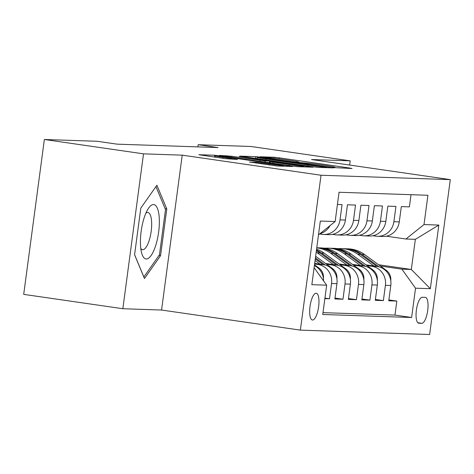 <?xml version="1.0" encoding="UTF-8"?>
<svg xmlns="http://www.w3.org/2000/svg" width="474" height="474" viewBox="0 0 474 474"><rect width="100%" height="100%" fill="white"/><g stroke="black" fill="none" stroke-linecap="round" stroke-linejoin="round"><path stroke-width="0.71" d="M334.354 167.618L352.046 168.525L349.474 168.003L279.399 157.86L274.185 157.255L260.143 156.776L267.413 157.629A13.272 0.438 7.6 0 1 284.098 159.572L289.94 160.419A13.272 0.438 7.6 0 1 298.863 162.031A13.272 0.438 7.6 0 1 298.164 162.078L296.197 162.031L298.146 162.381L303.615 162.866A13.272 0.438 7.6 0 1 320.3 164.816L326.142 165.657A13.272 0.438 7.6 0 1 335.065 167.275A13.272 0.438 7.6 0 1 334.366 167.322L332.398 167.269L334.354 167.618M312.538 320.027A13.521 4.29 98.2 0 0 318.599 307.01A13.521 4.29 98.2 0 0 316.259 293.252A13.521 4.29 98.2 0 0 316.111 293.234A13.521 4.29 98.2 0 0 310.049 306.251A13.521 4.29 98.2 0 0 312.39 320.015A13.521 4.29 98.2 0 0 312.538 320.027M249.46 162.001L276.905 165.977L292.499 166.504L289.928 165.989L214.645 155.235L198.831 154.725L225.363 158.666L237.474 159.483L222.91 157.273A11.092 0.367 7.6 0 1 215.445 155.928A11.092 0.367 7.6 0 1 229.979 157.516L276.111 164.194A11.092 0.367 7.6 0 1 283.571 165.539A11.092 0.367 7.6 0 1 269.036 163.951L256.138 162.232L249.448 162.09M182.223 155.158L143.515 153.843L44.366 139.492L23.7 294.372L122.849 308.722L161.563 310.037L300.368 330.123L321.034 175.244L182.223 155.158L161.563 310.037M349.64 165.059L350.203 160.846L311.495 159.537L450.3 179.628L321.034 175.244M350.203 160.846L251.054 146.496L198.203 144.706L197.913 146.893M44.366 139.492L97.217 141.282L117.048 144.155L218.034 147.574L198.203 144.706M312.799 166.759L318.013 167.369L333.607 167.897L331.036 167.381L260.967 157.238L255.753 156.627L239.933 156.118L312.799 166.759M313.053 167.203L297.459 166.67L292.245 166.066L219.385 155.419L231.49 156.236L265.12 160.959L269.771 161.095L266.981 160.591L239.246 156.373L313.053 167.203M324.862 298.626L329.501 298.78L324.927 298.122M314.606 263.982L317.912 264.462A16.904 16.021 91.9 0 1 331.539 283.505L336.925 283.683L334.887 298.964L342.969 299.236L335.005 298.087M326.545 264.219L331.379 264.919A16.904 16.021 91.9 0 1 345.007 283.962L350.393 284.139L348.354 299.42L356.436 299.692L348.473 298.543M340.012 264.676L344.841 265.375A16.904 16.021 91.9 0 1 358.474 284.418L363.86 284.596L361.822 299.876L369.898 300.149L361.935 298.999M353.474 265.132L358.308 265.831A16.904 16.021 91.9 0 1 371.936 284.874L377.322 285.052L375.284 300.332L383.365 300.605L385.403 285.33A16.904 16.021 -88.1 0 0 371.77 266.287L366.941 265.588M375.402 299.455L383.365 300.605M411.023 194.696L409.394 206.877L401.318 206.605L399.28 221.885A16.904 16.021 -88.1 0 1 382.844 236.479L377.458 236.295A16.904 16.021 -88.1 0 0 393.894 221.702L395.932 206.421L387.851 206.149L385.812 221.429A16.904 16.021 -88.1 0 1 369.376 236.022L363.991 235.839A16.904 16.021 91.9 0 1 362.332 235.691L359.44 235.276M363.991 235.839A16.904 16.021 91.9 0 0 380.426 221.245L382.465 205.965L374.389 205.692L372.351 220.973A16.904 16.021 -88.1 0 1 355.909 235.566L350.523 235.382A16.904 16.021 91.9 0 1 348.864 235.234L345.973 234.82M350.523 235.382A16.904 16.021 91.9 0 0 366.959 220.789L369.003 205.509L360.921 205.236L358.883 220.517A16.904 16.021 -88.1 0 1 342.447 235.11L337.061 234.926A16.904 16.021 91.9 0 1 335.396 234.778L332.505 234.363M337.061 234.926A16.904 16.021 91.9 0 0 353.497 220.333L355.536 205.052L347.454 204.78L345.416 220.06A16.904 16.021 -88.1 0 1 328.98 234.654L323.594 234.47A16.904 16.021 91.9 0 1 321.935 234.322L319.577 233.984M323.594 234.47A16.904 16.021 91.9 0 0 340.03 219.877L342.068 204.596L337.429 204.442M336.925 283.683A16.904 16.021 -88.1 0 0 323.298 264.646L314.683 263.396M350.393 284.139A16.904 16.021 -88.1 0 0 336.765 265.102L325.519 263.473M363.86 284.596A16.904 16.021 -88.1 0 0 350.227 265.558L338.987 263.929M377.322 285.052A16.904 16.021 -88.1 0 0 363.694 266.015L352.449 264.385M425.261 297.358L422.298 297.257A13.1 4.153 98.2 0 0 416.421 309.866A13.1 4.153 98.2 0 0 418.69 323.197A13.1 4.153 98.2 0 0 418.832 323.209L421.795 323.309A13.1 4.153 98.2 0 0 427.672 310.701A13.1 4.153 98.2 0 0 425.403 297.37A13.1 4.153 98.2 0 0 425.261 297.358M300.368 330.123L429.634 334.508L450.3 179.628M314.114 267.662L326.657 285.182L322.747 314.487L411.616 317.497L415.526 288.198L401.893 269.155L380.409 266.044M326.657 285.182L311.845 284.684L320.329 221.056L335.142 221.559L339.052 192.254L427.921 195.27L424.017 224.569L438.823 225.073L430.339 288.696L415.526 288.198M322.99 312.644L394.961 315.086L396.827 301.061L388.751 300.789L390.789 285.508A16.904 16.021 -88.1 0 0 377.162 266.471L365.916 264.842M372.902 235.732L375.793 236.147A16.904 16.021 -88.1 0 0 377.458 236.295M371.936 284.874L369.898 300.149M358.474 284.418L356.436 299.692M345.007 283.962L342.969 299.236M331.539 283.505L329.501 298.78M401.893 269.155L411.319 269.475L415.343 239.334L405.916 239.014L424.017 224.569M378.613 264.741L411.319 269.475L430.339 288.696M386.369 236.188L405.916 239.014M143.515 153.843L122.849 308.722M388.87 299.912L396.827 301.061M394.961 315.086L411.616 317.497M319.938 233.7A16.904 16.021 -88.1 0 0 329.969 225.683M323.618 280.946A16.904 16.021 -88.1 0 0 314.386 265.6M335.142 221.559L318.492 234.849M415.343 239.334L438.823 225.073M134.58 254.757L144.463 278.522L160.567 255.64L166.789 208.993L156.912 185.233L140.802 208.116L134.58 254.757M165.153 208.756L166.789 208.993M159.027 255.415L160.567 255.64M326.704 167.061L257.832 157.303A13.272 0.438 7.6 0 0 257.133 157.35A13.272 0.438 7.6 0 0 266.056 158.962L308.1 165.047A13.272 0.438 7.6 0 0 324.785 166.996L326.704 167.061L326.622 167.66M289.395 164.62A11.092 0.367 7.6 0 0 303.929 166.208A11.092 0.367 7.6 0 0 296.469 164.857L280.217 162.505L270.352 161.764L289.395 164.62L289.259 165.633M390.777 280.715A11.198 10.612 -88.1 0 0 386.269 270.304L364.518 254.497A32.327 30.638 -88.1 0 0 348.165 248.832L345.611 248.743A32.327 30.638 -88.1 0 0 344.799 248.726M373.933 266.003L357.781 254.271A32.327 30.638 -88.1 0 0 341.434 248.601A32.327 30.638 -88.1 0 0 338.063 248.684M379.129 266.892L361.958 254.408A32.327 30.638 -88.1 0 0 345.611 248.743M341.434 248.601L343.994 248.69A32.327 30.638 91.9 0 1 360.341 254.354L376.978 266.447M155.656 245.621A27.462 8.71 98.2 0 0 158.535 212.168A27.462 8.71 98.2 0 0 148.107 208.88A27.462 8.71 98.2 0 0 144.126 217.904A27.462 8.71 98.2 0 0 141.69 253.199A27.462 8.71 98.2 0 0 155.656 245.621M140.784 248.477A18.8 5.961 98.2 0 0 142.508 249.691A18.8 5.961 98.2 0 0 149.144 240.573A18.8 5.961 98.2 0 0 147.894 212.476A18.8 5.961 98.2 0 0 145.897 213.152M155.94 186.608L165.497 209.591L159.465 254.787L143.865 276.958L134.592 254.662M377.31 280.258A11.198 10.612 -88.1 0 0 372.807 269.848L351.05 254.04A32.327 30.638 -88.1 0 0 334.703 248.376L332.144 248.287A32.327 30.638 -88.1 0 0 331.338 248.269M360.465 265.547L344.32 253.815A32.327 30.638 -88.1 0 0 327.972 248.145A32.327 30.638 -88.1 0 0 324.595 248.228M365.667 266.435L348.491 253.951A32.327 30.638 -88.1 0 0 332.144 248.287M327.972 248.145L330.526 248.234A32.327 30.638 91.9 0 1 346.879 253.898L363.511 265.991M363.848 279.802A11.198 10.612 -88.1 0 0 359.339 269.392L337.589 253.584A32.327 30.638 -88.1 0 0 321.236 247.92L318.676 247.831A32.327 30.638 -88.1 0 0 317.87 247.813M346.998 265.09L330.852 253.359A32.327 30.638 -88.1 0 0 316.756 247.855M352.2 265.979L335.029 253.495A32.327 30.638 -88.1 0 0 318.676 247.831M316.768 247.766L317.065 247.778A32.327 30.638 91.9 0 1 333.412 253.442L350.043 265.535M350.381 279.346A11.198 10.612 -88.1 0 0 345.872 268.936L324.121 253.128A32.327 30.638 -88.1 0 0 316.585 249.146M333.536 264.634L317.39 252.903A32.327 30.638 -88.1 0 0 316.194 252.073M338.738 265.523L321.562 253.039A32.327 30.638 -88.1 0 0 316.466 250.053M316.371 250.752A32.327 30.638 91.9 0 1 319.944 252.986L336.581 265.073M336.919 278.89A11.198 10.612 -88.1 0 0 332.41 268.48L315.631 256.286M320.069 264.178L315.062 260.54M325.271 265.067L315.417 257.903M315.281 258.923L323.114 264.616M323.452 278.434A11.198 10.612 -88.1 0 0 318.943 268.023L314.499 264.794M317.912 264.462L323.298 264.646M331.379 264.919L336.765 265.102M344.841 265.375L350.227 265.558M358.308 265.831L363.694 266.015M371.77 266.287L377.162 266.471M393.894 221.702L399.28 221.885M340.03 219.877L345.416 220.06M353.497 220.333L358.883 220.517M366.959 220.789L372.351 220.973M380.426 221.245L385.812 221.429M385.403 285.33L390.789 285.508M417.813 322.735L421.795 323.309M334.33 167.618L334.366 167.322M298.122 162.381L298.164 162.078M274.055 158.257L274.185 157.255M279.263 158.909L279.399 157.86M349.415 168.436L349.474 168.003M255.504 158.47L255.753 156.627M330.976 167.808L331.036 167.381M265.92 159.975L266.056 158.962M307.964 166.06L308.1 165.047M324.708 167.595L324.785 166.996M226.157 156.497L226.276 155.632M231.353 157.249L231.49 156.236M259.776 161.367L259.906 160.354M264.966 162.12L265.12 160.959M269.333 162.748L269.552 161.113M310.423 167.115L310.482 166.682M273.006 163.281L273.142 162.268M256.019 163.097L256.138 162.232M261.215 163.85L261.352 162.837M268.906 164.964L269.036 163.951M222.774 158.286L222.91 157.273M234.624 159.406L234.683 158.98M214.402 157.078L214.645 155.235M219.812 156.213L219.859 155.845M289.875 166.415L289.928 165.989M361.958 254.408L364.518 254.497M357.781 254.271L360.341 254.354M385.273 270.275L386.269 270.304M348.491 253.951L351.05 254.04M344.32 253.815L346.879 253.898M371.806 269.819L372.807 269.848M335.029 253.495L337.589 253.584M330.852 253.359L333.412 253.442M358.344 269.362L359.339 269.392M321.562 253.039L324.121 253.128M317.39 252.903L319.944 252.986M344.876 268.906L345.872 268.936M331.409 268.45L332.41 268.48M317.947 267.994L318.943 268.023M335.005 167.713L335.065 167.275M298.804 162.475L298.863 162.031M326.776 167.666L326.853 167.049M256.955 158.677L257.133 157.35M269.546 162.778L269.771 161.095M303.84 166.889L303.929 166.208M270.204 162.872L270.352 161.764M283.482 166.202L283.571 165.539M215.279 157.202L215.445 155.928"/></g></svg>
